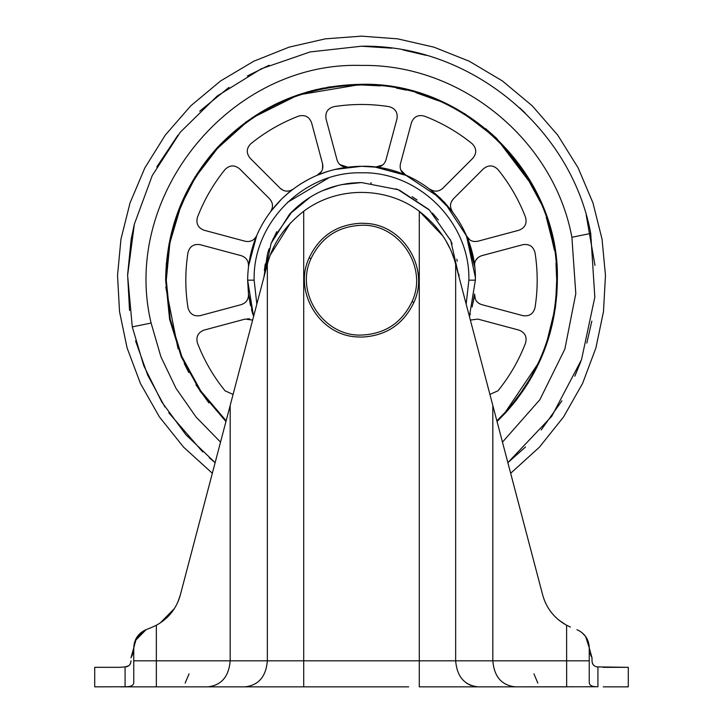 <?xml version="1.0" encoding="UTF-8"?>
<svg xmlns="http://www.w3.org/2000/svg" width="723" height="723" viewBox="0 0 723 723"><rect width="100%" height="100%" fill="white"/><g stroke="black" fill="none" stroke-linecap="round" stroke-linejoin="round"><path stroke-width="1.08" d="M310.501 196.945L289.534 214.225L271.098 243.371L263.94 277.117L267.474 253.972M322.476 190.7L338.536 185.296M341.319 184.663L361.5 182.558L398.147 189.697L429.435 210.077L450.781 240.714L459.06 277.117L458.933 274.379M432.408 213.086L438.319 219.946M450.095 239.196L452.137 243.958M456.819 259.177L457.252 261.211M399.647 190.321L428.685 209.363M264.365 270.619L265.251 263.967M267.718 253.113L269.083 248.757M271.053 243.479L276.792 231.667M409.778 90.348L418.481 92.77M439.521 100.515L465.133 113.963M485.449 128.513L496.321 138.093L534.731 188.766M543.931 208.875L551.179 231.333M516.8 399.512L515.409 401.292M273.204 105.332L278.228 102.883M310.89 90.953L323.47 88.025M329.815 86.877L330.384 86.787M528.305 382.819L505.901 412.481L497.053 421.536L505.901 412.481C539.575 374.803 556.728 330.691 557.361 280.163L556.737 295.824M225.947 421.536L200.388 391.532L181.346 357.017L169.607 319.385L165.639 280.163C166.272 229.634 183.425 185.522 217.099 147.844C256.34 106.462 304.473 85.278 361.5 84.302C466.154 81.6 560.063 175.508 557.361 280.163C560.063 175.508 466.154 81.6 361.5 84.302L379.177 85.097M289.534 214.225C309.092 193.601 333.086 183.046 361.5 182.558M370.61 182.982L371.505 183.073M395.978 188.848L399.295 190.176M412.074 196.683L417.072 199.928M273.014 238.961L292.39 211.233M326.995 188.857L332.752 186.886M345.892 183.814L351.929 183.027M432.923 213.637L438.084 219.656M297.478 95.056L361.5 84.302M548.106 339.647L541.03 358.463M208.802 402.828L195.951 384.826M188.811 372.58L184.202 363.389M178.021 348.694L165.757 287.067M165.639 280.163L166.38 263.1M168.875 244.717L174.026 223.461M178.229 211.08L194.966 177.063L217.957 146.914L246.317 121.753L278.997 102.53M306.407 92.21L316.936 89.435M327.094 87.347L329.227 86.977M398.698 87.863L419.557 93.104M435.879 98.97L454.577 107.835M486.489 129.372L496.321 138.093L529.823 180.027M537.207 193.637L537.758 194.767M548.685 222.521L554.568 247.194M556.945 292.914L555.3 308.495M549.977 333.42L543.823 351.721M527.88 383.497L512.734 404.627M256.837 304.112L254.135 280.163L247.628 280.163L248.477 294.026L253.583 316.502L247.628 280.163C248.106 248.54 259.449 221.482 281.663 198.97C303.994 177.623 330.61 166.733 361.5 166.29C422.349 164.717 476.945 219.313 475.373 280.163L469.417 316.502L470.284 313.809M290.655 191.017L291.297 190.501M300.569 183.967L309.218 179.006M321.148 173.683L325.793 172.029M334.785 169.471L361.5 166.29L375.391 167.14M375.797 167.194L404.772 174.83M405.937 175.318L440.687 198.337M444.374 202.069L466.326 235.689M466.552 236.222L475.336 277.298L475.373 280.163L468.865 280.163L466.163 304.112M341.636 85.965L361.5 84.953L377.867 85.639M396.43 88.107L404.979 89.851M415.96 92.707L436.809 100.063M467.383 116.168L491.712 134.731M553.33 316.34L547.627 339.024M529.769 379.123L519.259 395.138M226.136 420.822L200.768 390.944L181.871 356.593L170.221 319.168L166.29 280.163L169.887 242.856L180.551 206.923M191.496 184.211L201.102 168.902M214.324 151.92L224.98 140.633M232.761 133.421L238.328 128.721M284.266 100.877L284.989 100.569M311.568 91.441L317.207 90.041M342.449 85.883L347.031 85.486M556.213 266.227L556.71 280.163L555.86 298.373M553.981 312.697L547.302 340.045M537.767 364.049L505.422 412.047L496.864 420.822M196.602 175.689L217.578 148.278C256.692 107.04 304.663 85.929 361.5 84.953L380.479 85.874M399.494 88.685L406.263 90.149M415.996 92.716L436.755 100.045M465.621 115.038L489.534 132.806M500.976 143.588L507.763 150.881M524.446 172.67L540.777 202.91M548.251 223.326L554.387 250.14M166.914 264.6L166.29 280.163C166.923 229.797 184.013 185.838 217.578 148.278L245.829 122.91M255.192 116.439L294.541 96.792M309.317 92.056L323.633 88.658M167.935 254.839L170.872 238.111M177.912 213.8L187.311 192.038M361.5 84.953C465.811 82.259 559.403 175.852 556.71 280.163C556.077 330.528 538.987 374.487 505.422 412.047M416.087 92.743L438.68 100.859M467.871 116.484L492.959 135.852M166.29 280.163L166.507 270.98M181.943 203.561L194.514 179.06M209.778 157.325L217.578 148.278M525.675 385.775L523.985 388.359M524.564 172.842L538.59 198.03M546.29 217.234L553.863 246.941M555.978 263.226L556.71 280.163M250.492 305.54L248.468 294.008C248.712 299.322 246.326 302.856 241.31 304.618L200.154 315.644C193.782 316.593 189.724 313.963 187.989 307.754C185.088 289.363 185.088 270.962 187.989 252.571C189.724 246.362 193.782 243.732 200.154 244.681L241.31 255.707C246.326 257.469 248.712 261.003 248.468 266.317L256.692 235.635C254.243 240.361 250.411 242.232 245.187 241.247L204.031 230.221C198.03 227.853 195.834 223.543 197.442 217.298C204.121 199.919 213.321 183.994 225.034 169.516C229.634 165.007 234.469 164.754 239.512 168.757L269.643 198.888C273.104 202.919 273.402 207.185 270.538 211.658L281.663 198.97L291.324 190.212M269.643 198.888C273.104 202.919 273.402 207.185 270.538 211.658L281.663 198.97M251.496 309.589L252.914 314.451M241.31 255.707C246.326 257.469 248.712 261.003 248.468 266.317L251.505 250.709M321.364 171.649L316.972 175.355L327.835 171.378M334.451 169.553L347.655 167.13L339.792 164.564M322.566 168.974L322.585 163.85C323.57 169.074 321.699 172.905 316.972 175.355L327.293 171.55M334.695 169.489L341.355 168.088M382.72 164.989L375.345 167.13L406.028 175.355L400.822 170.104M347.655 167.13C342.341 167.375 338.807 164.989 337.045 159.973L326.019 118.816C325.07 112.445 327.7 108.387 333.909 106.652C352.3 103.751 370.7 103.751 389.091 106.652C395.3 108.387 397.93 112.445 396.981 118.816L385.955 159.973C384.193 164.989 380.66 167.375 375.345 167.13L383.759 168.486M400.09 173.032L406.028 175.355C401.301 172.905 399.43 169.074 400.415 163.85L411.441 122.693C413.809 116.692 418.12 114.496 424.365 116.105C441.744 122.783 457.668 131.984 472.146 143.696C476.656 148.296 476.909 153.131 472.905 158.174C476.909 153.131 476.656 148.296 472.146 143.696M472.905 158.174L442.774 188.305C438.744 191.767 434.478 192.065 430.004 189.2L452.462 211.658C449.598 207.185 449.896 202.919 453.357 198.888L451.387 201.726M430.004 189.2L452.462 211.658M469.887 239.946L466.308 235.635L474.532 266.317L474.523 264.003M453.357 198.888L483.488 168.757C488.531 164.754 493.366 165.007 497.966 169.516C509.679 183.994 518.879 199.919 525.558 217.298C527.166 223.543 524.97 227.853 518.969 230.221L477.813 241.247C472.589 242.232 468.757 240.361 466.308 235.635L473.574 260.018M475.354 299.277L474.532 294.008L472.173 306.959M474.532 266.317C474.288 261.003 476.674 257.469 481.69 255.707L522.846 244.681C529.218 243.732 533.276 246.362 535.011 252.571C537.912 270.962 537.912 289.363 535.011 307.754C533.276 313.963 529.218 316.593 522.846 315.644L481.69 304.618C476.674 302.856 474.288 299.322 474.532 294.008L473.158 302.494M437.243 191.062L434.957 191.116M433.502 190.872L431.893 190.312M450.501 205.63L450.673 203.949M475.653 260.452L478.03 257.587M479.701 303.85L477.93 302.657M477.397 302.178L476.484 301.148M470.357 320.081L477.813 319.078L470.357 320.081M247.465 318.744L249.67 318.942M256.692 235.635L255.68 237.46M289.571 190.854L286.751 191.152M283.289 190.375L280.226 188.305C284.256 191.767 288.522 192.065 292.996 189.2M280.226 188.305L250.095 158.174C246.091 153.131 246.344 148.296 250.854 143.696C265.332 131.984 281.256 122.783 298.635 116.105C304.88 114.496 309.191 116.692 311.559 122.693L322.585 163.85M250.854 143.696C265.332 131.984 281.256 122.783 298.635 116.105M204.031 230.221C198.03 227.853 195.834 223.543 197.442 217.298C204.121 199.919 213.321 183.994 225.034 169.516C229.634 165.007 234.469 164.754 239.512 168.757M248.468 294.008C248.712 299.322 246.326 302.856 241.31 304.618M200.154 315.644C193.782 316.593 189.724 313.963 187.989 307.754C185.088 289.363 185.088 270.962 187.989 252.571C189.724 246.362 193.782 243.732 200.154 244.681M233.086 394.415L225.034 390.809C213.321 376.331 204.121 360.406 197.442 343.027C195.834 336.782 198.03 332.472 204.031 330.104L245.187 319.078L252.643 320.081M489.914 394.415L497.966 390.809C509.679 376.331 518.879 360.406 525.558 343.027C527.166 336.782 524.97 332.472 518.969 330.104L477.813 319.078M156.53 686.85L127.899 686.85M581.753 632.435L585.603 636.448L589.245 647.808L589.245 682.404C589.299 685.458 592.191 686.904 597.921 686.751L517.668 686.85M408.676 686.85L207.799 686.85L303.714 686.85L303.714 211.261C336.864 186.127 386.136 186.127 419.286 211.261C386.136 186.127 336.864 186.127 303.714 211.261C284.916 225.829 272.797 243.47 267.347 264.184L267.347 660.822L589.245 660.822L589.245 682.404M454.966 261.798L455.653 264.184C450.312 243.615 438.192 225.974 419.286 211.261L419.286 686.85L515.201 686.85L419.286 686.85M453.529 257.397L452.029 253.439M449.363 247.42L446.398 241.762M442.675 235.734L419.286 211.261M290.393 223.064L270.402 254.876M177.867 602.051L180.325 594.984L267.103 265.088M179.801 596.837L180.867 592.923M563.461 623.407L566.66 625.268C554.433 618.517 546.434 608.405 542.666 594.93L492.824 405.486L542.666 594.93L510.664 473.276L539.403 447.176L563.615 416.882L582.593 383.407L595.924 347.88L603.488 311.514L605.467 275.436L602.051 239.186L592.968 202.928L578.12 167.835L557.704 135.093L532.218 105.811L502.422 80.958L469.308 61.256L433.981 47.167L397.659 38.843L361.5 36.15L325.341 38.843L289.019 47.167L253.692 61.256L220.578 80.958L190.782 105.811L165.296 135.093L144.88 167.835L130.032 202.928L120.949 239.186L117.533 275.436L119.512 311.514L127.076 347.88L140.407 383.407L159.385 416.882L183.597 447.176L212.336 473.276L180.325 594.984C176.593 608.368 168.604 618.454 156.34 625.268L151.586 627.465L156.43 625.214M174.514 608.377L171.45 612.697M174.351 608.639L160.262 622.937M136.584 637.686L146.046 629.679L151.586 627.465L146.046 629.679L134.993 640.967L133.755 647.808C134.153 639.259 138.256 633.212 146.046 629.679L143.723 630.781M134.351 643.027L133.638 649.95M132.029 655.833L132.942 653.375M133.213 652.39L133.665 649.679M133.05 653.005L130.98 657.849L133.755 647.808L133.755 660.822L267.347 660.822C266.028 676.629 258.563 685.305 244.98 686.85L248.378 686.543M455.897 265.088L492.824 405.486L492.824 660.822C494.152 676.629 501.608 685.305 515.201 686.85L566.66 686.85L566.606 625.241M543.841 598.771L544.175 599.683M548.585 608.54L547.853 607.338M558.852 620.09L565.838 624.817M557.587 619.015L558.192 619.539M558.59 619.873L562.331 622.666M570.42 627.058L566.66 625.268M589.245 660.822L589.245 647.808C588.847 639.259 584.744 633.212 576.954 629.679C584.744 633.212 588.847 639.259 589.245 647.808L589.019 644.871M588.63 642.946L587.663 640.108M590.836 655.517L591.766 657.406M589.245 647.808L592.02 657.849L590.085 653.465M133.059 652.968L133.755 647.808L136.575 637.695M141.509 632.227L139.123 634.36M167.519 617.071L170.989 613.267M178.735 599.918L176.855 604.211M167.13 617.451L171.468 612.679M130.854 662.223L130.98 660.822C130.709 664.663 128.748 666.696 125.079 666.922L128.595 665.82M592.02 660.822L592.02 657.849L592.02 660.822C592.291 664.672 594.261 666.705 597.921 666.922L597.921 686.751M125.124 686.751L125.079 686.751C130.8 686.913 133.692 685.458 133.755 682.404L133.755 660.822M592.128 662.096L592.48 663.434M592.643 663.813L593.041 664.518M593.646 665.223L594.649 665.964M597.74 666.895L628.287 667.329L603.253 667.329M129.155 665.404L130.095 664.31M130.267 664.003L130.601 663.226M546.073 604.067L545.07 601.898M94.713 667.329L119.747 667.329L94.713 667.329L94.713 686.85L125.079 686.751L125.079 666.922L119.747 667.329M189.065 673.836L185.16 683.127L189.065 673.836M234.614 686.85L205.332 686.85L234.614 686.85M185.16 686.85L205.332 686.85M537.84 683.127L533.935 673.836L537.84 683.127M303.714 686.85L314.324 686.85M230.176 405.486L230.176 660.822C228.848 676.629 221.392 685.305 207.799 686.85L119.747 686.85M603.253 686.85L628.287 686.85L628.287 667.329M413.89 302.449C429.769 268.748 403.705 225.296 366.498 223.443L361.5 223.226C337.117 224.311 319.647 235.87 309.11 257.876C293.231 291.577 319.295 335.029 356.502 336.882L361.5 337.099C385.883 336.014 403.353 324.455 413.89 302.449L412.02 301.645C428.278 267.447 399.331 223.687 361.5 225.26C337.984 226.317 321.148 237.451 310.98 258.68C294.722 292.878 323.669 336.638 361.5 335.065C385.016 334.008 401.852 322.874 412.02 301.645M209.218 457.758L215.138 462.657L185.838 434.668L161.807 402.033L143.778 365.739L132.273 326.886L127.609 275.382L134.37 224.121L152.228 175.599L180.316 132.182L217.243 95.987L261.229 68.802L310.113 51.939L361.5 46.218C361.5 32.797 361.5 32.797 361.5 46.218C469.616 44.22 571.098 127.103 590.727 233.439L594.821 297.207L581.509 359.692L551.785 416.249L507.862 462.657L525.531 446.968M591.83 321.111L586.814 343.109M580.849 361.491L574.83 376.177M561.925 400.822L541.193 429.959M361.5 46.218L391.866 48.197M403.009 49.932L426.335 55.382M519.683 107.808L525.124 112.969M586.236 215.183L594.975 265.377M129.534 310.492L127.619 274.794L131.17 239.214L134.18 224.889M156.774 166.959L177.93 135.147M199.738 111.161L229.01 87.356M247.356 75.96L269.119 65.233M202.693 451.938L168.802 412.806M164.88 406.932L147.664 375.047L135.581 340.894M220.533 442.133L196.069 417.044L176.005 388.314L160.877 356.701L151.107 323.045C120.633 195.653 230.592 61.03 361.5 65.441C460.732 63.606 553.872 139.684 571.893 237.28L575.797 293.646L564.862 349.092L539.837 399.747L502.467 442.133M151.107 323.045L132.273 326.886M571.893 237.28L590.727 233.439M254.135 280.163C252.652 222.792 304.13 171.315 361.5 172.797C418.87 171.315 470.348 222.792 468.865 280.163M287.537 202.341L328.513 177.994M156.34 625.268L156.34 686.85M455.653 264.184L455.653 660.822C456.972 676.629 464.437 685.305 478.02 686.85L474.36 686.498M470.89 685.494L466.606 683.208M309.11 257.876L310.98 258.68"/></g></svg>
